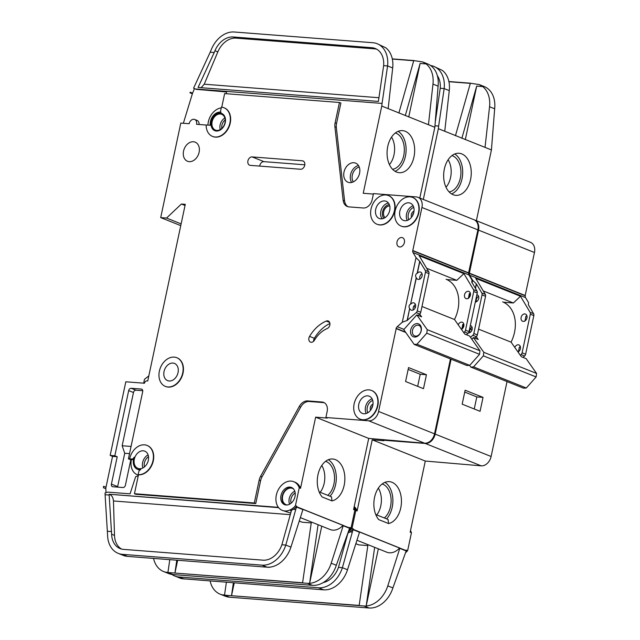 <?xml version="1.0" encoding="UTF-8"?>
<svg xmlns="http://www.w3.org/2000/svg" width="640" height="640" viewBox="0 0 640 640"><rect width="100%" height="100%" fill="white"/><g stroke="black" fill="none" stroke-linecap="round" stroke-linejoin="round"><path stroke-width="0.96" d="M414.536 337.048A6.944 5.16 111.8 0 1 410.712 329.92A6.944 5.16 111.8 0 1 417.392 323.608A6.944 5.16 111.8 0 1 421.216 330.736A6.944 5.16 111.8 0 1 414.536 337.048M417.928 325.176A5.664 4.208 -68.2 0 0 412.648 329.696A5.664 4.208 -68.2 0 0 414.664 335.904A5.664 4.208 -68.2 0 0 415.6 336.12A5.664 4.208 -68.2 0 0 420.888 331.6A5.664 4.208 -68.2 0 0 418.872 325.392A5.664 4.208 -68.2 0 0 417.928 325.176M426.776 333.192L427.232 329.672L416.816 314.904L403.76 329.64L414.168 344.408L416.984 344.248L426.776 333.192L479.528 354.304L479.976 350.784L469.568 336.016L464.776 334.096L454.496 319.512A30.872 22.944 -68.2 0 0 446.056 279.224M427.232 329.672L479.976 350.784M416.816 314.904L421.616 316.824L419.688 314.088M415.232 307.76L413.968 305.96M421.992 306.504L454.496 319.512M414.168 344.408L466.912 365.52L469.728 365.36L479.528 354.304M416.984 344.248L469.728 365.36M293.56 488.992A8.752 6.504 -68.2 0 0 292.528 488.424A8.752 6.504 -68.2 0 0 291.072 488.088A8.752 6.504 -68.2 0 0 282.912 495.072A8.752 6.504 -68.2 0 0 286.024 504.672A8.752 6.504 -68.2 0 0 287.168 504.976M349.032 530.032A15.44 11.472 -68.2 0 0 351.056 527.976L354.864 510.064A15.44 11.472 -68.2 0 0 353.912 508.016M302.976 509.376L342.976 525.376L349.672 527.96L349.776 527.464L351.056 527.976M295.432 505.712L299.24 487.8A15.44 11.472 -68.2 0 0 293.736 481.704A15.44 11.472 -68.2 0 0 291.168 481.112A15.44 11.472 -68.2 0 0 276.76 493.44A15.44 11.472 -68.2 0 0 282.264 510.368A15.44 11.472 -68.2 0 0 284.824 510.96A15.44 11.472 -68.2 0 0 295.432 505.712L296.712 506.224A15.44 11.472 111.8 0 1 293.376 509.296L290.568 510.832L291.28 511.112M282.264 510.368L290.72 513.104M285.216 504.848A9.264 6.88 111.8 0 1 282.68 494.552A9.264 6.88 111.8 0 1 291.176 487.592A9.264 6.88 111.8 0 1 292.064 487.736M289.904 487.08A9.264 6.88 -68.2 0 0 281.256 494.48A9.264 6.88 -68.2 0 0 284.552 504.64A9.264 6.88 -68.2 0 0 286.096 504.992A9.264 6.88 -68.2 0 0 294.736 497.6A9.264 6.88 -68.2 0 0 291.44 487.44A9.264 6.88 -68.2 0 0 289.904 487.08M389.736 205.912A6.56 4.872 -68.2 0 0 384.096 210.448A6.56 4.872 -68.2 0 0 385.04 217.632M327.568 320.84A4.12 3.056 111.8 0 1 328.256 321A4.12 3.056 111.8 0 1 329.896 324.712A4.12 3.056 111.8 0 1 327.16 328.576A25.728 19.12 111.8 0 0 314.496 340.184A4.12 3.056 111.8 0 1 310.504 342.112A4.12 3.056 111.8 0 1 309.568 336.384A33.96 25.24 111.8 0 1 326.288 321.064A4.12 3.056 111.8 0 1 327.568 320.84M371.6 408.64A2.808 2.088 111.8 0 1 372.64 406.032M412.632 215.592A2.808 2.088 111.8 0 1 413.672 212.984M206.832 125.088L196.56 124.288A4.888 3.632 -68.2 0 0 194.68 119.464A4.888 3.632 -68.2 0 0 193.872 119.28A4.888 3.632 -68.2 0 0 189.168 123.72L180.8 123.072L160.704 217.6L166.544 218.056L181.392 204.032L185.28 204.336L147.744 380.96L146.96 380.896A2.576 1.912 -68.2 0 0 144.488 383.232L125.808 381.792L110.16 455.424L114.824 455.784L117.224 456.744L112.552 456.384L110.16 455.424M379.536 224.824A15.44 11.472 -68.2 0 0 393.944 212.496A15.44 11.472 -68.2 0 0 388.448 195.56A15.44 11.472 -68.2 0 0 385.88 194.968A15.44 11.472 -68.2 0 0 371.472 207.296A15.44 11.472 -68.2 0 0 376.976 224.232A15.44 11.472 -68.2 0 0 379.536 224.824M388.608 195.632A15.44 11.472 111.8 0 1 388.768 195.688A15.44 11.472 111.8 0 1 394.264 212.624A15.44 11.472 111.8 0 1 379.856 224.952A15.44 11.472 111.8 0 1 377.296 224.36A15.44 11.472 111.8 0 1 377.136 224.288M403.664 226.688A15.44 11.472 -68.2 0 0 418.072 214.36A15.44 11.472 -68.2 0 0 412.576 197.432A15.44 11.472 -68.2 0 0 410.008 196.84A15.44 11.472 -68.2 0 0 395.6 209.16A15.44 11.472 -68.2 0 0 401.104 226.096A15.44 11.472 -68.2 0 0 403.664 226.688M412.736 197.496A15.44 11.472 111.8 0 1 412.896 197.56A15.44 11.472 111.8 0 1 418.392 214.488A15.44 11.472 111.8 0 1 403.984 226.816A15.44 11.472 111.8 0 1 401.424 226.224A15.44 11.472 111.8 0 1 401.264 226.16M167.872 386.96A15.44 11.472 -68.2 0 0 182.28 374.64A15.44 11.472 -68.2 0 0 176.784 357.704A15.44 11.472 -68.2 0 0 174.216 357.112A15.44 11.472 -68.2 0 0 159.808 369.44A15.44 11.472 -68.2 0 0 165.312 386.368A15.44 11.472 -68.2 0 0 167.872 386.96M176.936 357.768A15.44 11.472 111.8 0 1 177.096 357.832A15.44 11.472 111.8 0 1 182.6 374.768A15.44 11.472 111.8 0 1 168.192 387.088A15.44 11.472 111.8 0 1 165.624 386.496A15.44 11.472 111.8 0 1 165.472 386.432M172.944 363.08A9.264 6.88 -68.2 0 0 164.304 370.48A9.264 6.88 -68.2 0 0 167.6 380.64A9.264 6.88 -68.2 0 0 169.144 380.992A9.264 6.88 -68.2 0 0 177.784 373.6A9.264 6.88 -68.2 0 0 174.488 363.44A9.264 6.88 -68.2 0 0 172.944 363.08M129.648 458.848L131.792 459.016A2.576 1.912 111.8 0 0 134.12 457.176A10.288 7.648 111.8 0 0 137.504 469.312A10.288 7.648 111.8 0 0 140.808 469.624A2.576 1.912 111.8 0 0 138.736 471.944L138.152 474.68A15.44 11.472 -68.2 0 0 152.56 462.352A15.44 11.472 -68.2 0 0 147.064 445.424A15.44 11.472 -68.2 0 0 144.496 444.832A15.44 11.472 -68.2 0 0 129.648 458.848L128.416 458.856L130.808 459.816L125.416 485.192A2.576 1.912 111.8 0 1 122.944 487.528L112.824 486.744A2.576 1.912 111.8 0 1 112.4 486.648A2.576 1.912 111.8 0 1 111.408 484.112L117.224 456.744M362.632 419.728A15.44 11.472 -68.2 0 0 377.04 407.408A15.44 11.472 -68.2 0 0 371.544 390.472A15.44 11.472 -68.2 0 0 368.976 389.88A15.44 11.472 -68.2 0 0 354.568 402.208A15.44 11.472 -68.2 0 0 360.072 419.136A15.44 11.472 -68.2 0 0 362.632 419.728M371.696 390.536A15.44 11.472 111.8 0 1 371.864 390.6A15.44 11.472 111.8 0 1 377.36 407.536A15.44 11.472 111.8 0 1 362.952 419.856A15.44 11.472 111.8 0 1 360.392 419.264A15.44 11.472 111.8 0 1 360.232 419.2M214.96 130.736A9.264 6.88 111.8 0 1 211.856 120.528A9.264 6.88 111.8 0 1 220.464 113.248A9.264 6.88 111.8 0 1 221.84 113.544M220.144 113.12A9.264 6.88 -68.2 0 0 211.504 120.512A9.264 6.88 -68.2 0 0 214.8 130.672A9.264 6.88 -68.2 0 0 216.336 131.032A9.264 6.88 -68.2 0 0 224.984 123.632A9.264 6.88 -68.2 0 0 221.688 113.472A9.264 6.88 -68.2 0 0 220.144 113.12M223.976 107.744A15.44 11.472 -68.2 0 1 228.896 126.336A15.44 11.472 -68.2 0 1 212.504 136.408A15.44 11.472 -68.2 0 1 206.184 126.288A1.032 0.768 111.8 0 1 207.2 125.008L210.232 125.248A10.288 7.648 111.8 0 1 220.36 112.12A10.288 7.648 111.8 0 1 221.056 112.216A1.032 0.768 111.8 0 1 220.56 111.176L221.416 107.144A15.44 11.472 -68.2 0 1 223.976 107.744L224.296 107.872A15.44 11.472 111.8 0 1 229.216 126.464A15.44 11.472 111.8 0 1 212.824 136.536A15.44 11.472 111.8 0 1 212.664 136.472M392.544 169.28A18.392 11.984 94.4 0 0 403.736 155.568A18.392 11.984 94.4 0 0 395.36 132.96M389.424 164.6A18.392 11.984 94.4 0 0 394 154.816A18.392 11.984 94.4 0 0 391.552 137.112M387.76 146.416A21.096 13.752 -85.6 0 1 402.496 130.624A21.096 13.752 -85.6 0 1 413.976 156.904A21.096 13.752 -85.6 0 1 399.24 172.696A21.096 13.752 -85.6 0 1 387.76 146.416M395.04 171.312A21.096 13.752 94.4 0 0 405.416 156.24A21.096 13.752 94.4 0 0 398.136 131.344M384.616 200.944A9.264 6.88 -68.2 0 0 375.968 208.336A9.264 6.88 -68.2 0 0 379.272 218.496A9.264 6.88 -68.2 0 0 380.808 218.848A9.264 6.88 -68.2 0 0 389.448 211.456A9.264 6.88 -68.2 0 0 386.152 201.296A9.264 6.88 -68.2 0 0 384.616 200.944M193.44 141.752A10.288 7.648 -68.2 0 0 183.84 149.968A10.288 7.648 -68.2 0 0 187.504 161.256A10.288 7.648 -68.2 0 0 189.216 161.648A10.288 7.648 -68.2 0 0 198.816 153.432A10.288 7.648 -68.2 0 0 195.152 142.144A10.288 7.648 -68.2 0 0 193.44 141.752M220.304 113.992A8.488 6.312 -68.2 0 0 212.384 120.768A8.488 6.312 -68.2 0 0 215.408 130.088A8.488 6.312 -68.2 0 0 216.816 130.408A8.488 6.312 -68.2 0 0 224.744 123.632A8.488 6.312 -68.2 0 0 221.72 114.32A8.488 6.312 -68.2 0 0 220.304 113.992M143.224 450.8A9.264 6.88 -68.2 0 0 134.584 458.192A9.264 6.88 -68.2 0 0 137.88 468.352A9.264 6.88 -68.2 0 0 139.424 468.712A9.264 6.88 -68.2 0 0 148.064 461.312A9.264 6.88 -68.2 0 0 144.768 451.152A9.264 6.88 -68.2 0 0 143.224 450.8M408.744 202.808A9.264 6.88 -68.2 0 0 400.096 210.2A9.264 6.88 -68.2 0 0 403.392 220.36A9.264 6.88 -68.2 0 0 404.936 220.72A9.264 6.88 -68.2 0 0 413.576 213.32A9.264 6.88 -68.2 0 0 410.28 203.16A9.264 6.88 -68.2 0 0 408.744 202.808M367.712 395.848A9.264 6.88 -68.2 0 0 359.064 403.248A9.264 6.88 -68.2 0 0 362.36 413.408A9.264 6.88 -68.2 0 0 363.904 413.76A9.264 6.88 -68.2 0 0 372.544 406.368A9.264 6.88 -68.2 0 0 369.248 396.208A9.264 6.88 -68.2 0 0 367.712 395.848M401.712 237.512A4.888 3.632 -68.2 0 0 397.144 241.416A4.888 3.632 -68.2 0 0 398.888 246.776A4.888 3.632 -68.2 0 0 399.704 246.968A4.888 3.632 -68.2 0 0 404.264 243.064A4.888 3.632 -68.2 0 0 402.52 237.704A4.888 3.632 -68.2 0 0 401.712 237.512M407.288 320.504L409.656 308.536L407.128 320.44L416.232 312.632A2.576 1.912 -68.2 0 0 417.248 310.848L425.456 272.232A2.576 1.912 -68.2 0 0 425.224 270.352L419.696 261.312L417.168 273.208C415.456 274.392 415.136 275.888 416.216 277.688L416.376 277.752A3.856 2.872 -68.2 0 0 417.752 279.28A3.856 2.872 -68.2 0 0 418.392 279.424A3.856 2.872 -68.2 0 0 421.992 276.344A3.856 2.872 -68.2 0 0 420.624 272.112A3.856 2.872 -68.2 0 0 419.976 271.96A3.856 2.872 -68.2 0 0 417.328 273.272L419.856 261.376M416.216 277.688L410.608 304.056C408.896 305.24 408.584 306.736 409.656 308.536M410.608 304.056L416.376 277.752M409.816 308.6A3.856 2.872 -68.2 0 0 411.192 310.128A3.856 2.872 -68.2 0 0 411.84 310.272A3.856 2.872 -68.2 0 0 415.44 307.192A3.856 2.872 -68.2 0 0 414.064 302.96A3.856 2.872 -68.2 0 0 413.424 302.808A3.856 2.872 -68.2 0 0 410.768 304.12M413.312 309.936A3.856 2.872 111.8 0 1 415.464 304.552M419.864 279.088A3.856 2.872 111.8 0 1 422.024 273.704M353.904 162.72A10.288 7.648 -68.2 0 0 344.296 170.936A10.288 7.648 -68.2 0 0 347.968 182.224A10.288 7.648 -68.2 0 0 349.672 182.624A10.288 7.648 -68.2 0 0 359.28 174.408A10.288 7.648 -68.2 0 0 355.616 163.12A10.288 7.648 -68.2 0 0 353.904 162.72M463.736 323.872A3.856 2.872 -68.2 0 0 462.56 324.848L462.784 324.6M461.768 329.392L462.72 324.912M461.424 329.336A3.856 2.872 -68.2 0 0 463.888 325.696A3.856 2.872 -68.2 0 0 462.336 322.28A3.856 2.872 -68.2 0 0 461.696 322.128A3.856 2.872 -68.2 0 0 458.232 324.808M470.296 293.024A3.856 2.872 -68.2 0 0 469.112 294L469.344 293.752M468.328 298.544L469.272 294.064M468.248 291.28A3.856 2.872 -68.2 0 0 464.648 294.36A3.856 2.872 -68.2 0 0 466.024 298.6A3.856 2.872 -68.2 0 0 466.664 298.744A3.856 2.872 -68.2 0 0 470.264 295.664A3.856 2.872 -68.2 0 0 468.896 291.432A3.856 2.872 -68.2 0 0 468.248 291.28M327.744 495.32A18.392 11.984 94.4 0 0 333.936 483.936A18.392 11.984 94.4 0 0 325.56 461.336M320.184 492.288A18.392 11.984 94.4 0 0 324.208 483.184A18.392 11.984 94.4 0 0 321.752 465.48M331.976 500.904L322.128 496.968A21.096 13.752 -85.6 0 1 317.968 474.784A21.096 13.752 -85.6 0 1 332.696 458.992A21.096 13.752 -85.6 0 1 344.176 485.272A21.096 13.752 -85.6 0 1 331.976 500.904L331.472 496.808L319.16 491.88M328.336 459.712A21.096 13.752 -85.6 0 1 335.616 484.608A21.096 13.752 -85.6 0 1 330.016 496.224M299.256 521.04L302.224 522.224L311.248 522.928M293.376 509.296L295.744 509.48L296.52 507.056A2.576 1.912 -68.2 0 0 296.608 506.728L343.28 525.4A2.576 1.912 -68.2 0 1 343.192 525.728L331.208 563.224L336.32 565.264L349.584 528.288A2.576 1.912 111.8 0 0 349.672 527.96M354.864 510.064L353.584 509.552L368.712 438.408L424.624 443.2A10.288 7.648 -68.2 0 0 434.528 433.848L450.448 358.928M303 509.28A2.576 1.912 111.8 0 1 302.912 509.608L290.928 547.096A25.728 19.12 111.8 0 1 269.328 567.192A25.728 19.12 111.8 0 1 267.056 567.184L269.328 567.192M342.976 525.376A15.44 11.472 111.8 0 1 330.216 529.56L300.352 517.608M321.76 526.176L309.608 583.312A25.728 19.12 -68.2 0 0 331.208 563.224M290.568 510.832L291.336 510.888L281.88 544.752L285.808 545.056L290.928 547.096M295.744 509.48L285.808 545.056A25.728 19.12 -68.2 0 1 261.936 565.144L267.056 567.184M138.24 475.88L135.656 476.648L130.064 493.84L107.872 492.12L105.04 492.96L105.096 494.728L109.168 495.04L109.144 494.24L278.376 507.336M293.736 481.704L295.016 482.216A15.44 11.472 111.8 0 1 300.52 488.312L315.64 417.168L368.712 438.408M147.216 445.488A15.44 11.472 111.8 0 1 147.376 445.552A15.44 11.472 111.8 0 1 152.88 462.48A15.44 11.472 111.8 0 1 138.472 474.808L134.456 493.712L254.304 502.984L259.168 480.112A10.288 7.648 -68.2 0 1 260.592 476.312L299.288 406.472A10.288 7.648 -68.2 0 1 307.768 400.92L322.048 402.032A9.264 6.88 -68.2 0 1 323.584 402.384A9.264 6.88 -68.2 0 1 327.144 411.528L325.88 417.496L327.32 418.072L315.64 417.168M322.048 402.032L323.488 402.608A9.264 6.88 111.8 0 1 324.28 402.728M323.488 402.608L309.208 401.496A10.288 7.648 111.8 0 0 300.728 407.048L262.032 476.888A10.288 7.648 111.8 0 0 260.608 480.688L255.744 503.56L254.304 502.984M134.456 493.712L135.888 494.288L255.744 503.56M296.608 506.728L296.712 506.224M109.144 494.24L278.64 507.664M290.288 514.656L113.456 500.976L114.504 535.392A20.584 15.296 -68.2 0 0 121.576 549.064M373.368 194.064L363.232 193.28L381.768 106.056L434.84 127.288L419.8 198.04M471.776 282.312L471.976 280L468.944 274.928A2.576 1.912 -68.2 0 1 468.688 273.144L412.744 250.76A2.576 1.912 -68.2 0 0 413 252.536L468.944 274.928M468.536 273.088L477.888 229.864A10.288 7.648 -68.2 0 0 473.928 219.704L417.984 197.312A10.288 7.648 -68.2 0 0 416.272 196.92L373.464 193.608L372.2 199.576A9.264 6.88 -68.2 0 1 363.288 207.992L349.008 206.888A10.288 7.648 -68.2 0 1 347.304 206.488A10.288 7.648 -68.2 0 1 343.128 200.224L334.896 126.752L336.328 127.328A10.288 7.648 111.8 0 1 336.544 123.44L340.88 103.048L339.44 102.472L335.104 122.864A10.288 7.648 -68.2 0 0 334.896 126.752M407.128 320.44L402.288 322.24L416.032 257.616L413 252.536M325.88 417.496L368.68 420.808A10.288 7.648 -68.2 0 0 378.584 411.456L396.24 328.368A2.576 1.912 -68.2 0 1 397.24 326.688L402.288 322.24M466.432 334.76L468.024 333.352A2.576 1.912 -68.2 0 0 469.04 331.576L477.248 292.96A2.576 1.912 -68.2 0 0 477.008 291.08L471.808 282.168M463.736 332.624L464.504 331.952A2.576 1.912 -68.2 0 0 465.52 330.168L469.04 331.576M417.248 310.848L420.768 312.256A2.576 1.912 111.8 0 1 419.752 314.04L418.16 315.44M416.032 257.616L419.696 261.312M465.52 330.168L473.736 291.552A2.576 1.912 -68.2 0 0 473.496 289.672L463.904 273.616L419.144 255.704L428.736 271.76A2.576 1.912 111.8 0 1 428.976 273.64L420.768 312.256M412.744 250.76L421.936 207.472A10.288 7.648 -68.2 0 0 417.984 197.312M221.752 107.184L224.64 93.592L339.44 102.472M128.416 458.856L142.688 391.688A2.576 1.912 111.8 0 0 141.704 389.152A2.576 1.912 111.8 0 0 141.272 389.056L131.152 388.272A2.576 1.912 111.8 0 0 128.68 390.608L114.824 455.784M250.328 165.368A4.376 3.248 111.8 0 1 249.6 165.2A4.376 3.248 111.8 0 1 248.04 160.4A4.376 3.248 111.8 0 1 252.12 156.912L302.32 160.792A4.376 3.248 111.8 0 1 303.048 160.96A4.376 3.248 111.8 0 1 304.608 165.76A4.376 3.248 111.8 0 1 300.528 169.256L250.328 165.368M131.344 459.856L130.808 459.816M105.976 492.68L105.856 488.72A5.144 3.824 111.8 0 1 106 487.232L112.552 456.384M133.432 459.712L131.408 459.552A15.44 11.472 -68.2 0 0 137.344 474.792L138.304 475.176A15.44 11.472 -68.2 0 0 138.384 475.208M221.256 107.896A15.44 11.472 -68.2 0 0 207.92 125.064M299.24 487.8L300.52 488.312M137.344 474.792A15.44 11.472 -68.2 0 0 138.4 475.136M103.464 487.76L103.6 486.272A5.144 3.824 -68.2 0 0 103.464 487.76L105.856 488.72M105.096 494.728L107.592 535.432A25.728 19.12 -68.2 0 0 118.184 553.36A25.728 19.12 -68.2 0 0 122.456 554.352L261.936 565.144M103.6 486.272L106 487.232M183.36 123.272L192.36 93.784A5.144 3.824 111.8 0 1 192.584 93.152L194.504 88.592M160.704 217.6L180.76 225.624M434.84 127.288L438.08 86.144A25.728 19.12 111.8 0 0 427.672 63.928L422.672 61.928L413.768 60.592L398.864 113.064M190.192 92.192A5.144 3.824 -68.2 0 0 189.96 92.824L190.192 92.192L192.584 93.152M413.768 60.592L413.104 62.904M413.56 60.704L392.328 59.064L413.576 60.712M153.56 558.408A25.728 19.12 -68.2 0 0 163.576 571.528A25.728 19.12 -68.2 0 0 165.648 572.176L167.944 572.352M336.32 565.264A25.728 19.12 111.8 0 1 312.448 585.352L307.336 583.304L309.576 583.48L174.928 573.064L302.592 582.768M165.632 572.176L167.928 572.52L169.784 559.664M174.968 572.896L177.656 560.272M302.224 522.224A1.288 0.96 111.8 0 1 301.824 522.064M122.456 554.352L127.568 556.4L269.296 567.36M127.568 556.4L125.368 556.056A25.728 19.12 111.8 0 1 123.296 555.408L118.184 553.36M377.16 43.712A25.728 19.12 -68.2 0 0 372.888 42.728L234.256 32A25.728 19.12 -68.2 0 0 211.448 49.208L210.184 52.208L214.208 52.512L214.952 50.744A20.584 15.296 111.8 0 1 233.2 36.976L371.832 47.704A20.584 15.296 111.8 0 1 375.248 48.496A20.584 15.296 111.8 0 1 383.64 65.624L387.576 65.928A25.728 19.12 -68.2 0 0 377.16 43.712L385.8 47.792A25.728 19.12 111.8 0 1 392.688 67.976L388.168 108.608M428.448 124.728L432.968 84.096A25.728 19.12 -68.2 0 0 426.08 63.912L420.112 63.448L408.728 117.016M281.88 544.752A20.584 15.296 111.8 0 1 263 560.168L123.512 549.376A20.584 15.296 111.8 0 1 120.096 548.584A20.584 15.296 111.8 0 1 111.624 534.24L109.168 495.04M107.464 531.256L111.544 531.568M226.176 93.712L226.608 91.68L196.192 89.328L193.584 88.184L210.184 52.208M195.408 88.984L382.064 103.424L381.768 106.056M392.688 67.976L387.576 65.928L382.064 103.424M383.64 65.624L378.392 101.424L198.072 87.472L214.208 52.512M426.08 63.912L422.672 61.928M392.296 58.88L413.616 60.528M167.848 572.52L172.968 574.56A25.728 19.12 111.8 0 1 168.696 573.576L163.576 571.528M172.968 574.56L312.448 585.352M318.072 524.704L309.608 583.312M302.568 582.936L311.376 522.024M176.784 560.2L174.928 573.064L167.92 572.52M412.792 250.512L468.736 272.896M189.96 92.824L192.36 93.784M166.544 218.056L181.128 223.888M181.392 204.032L185.04 205.488M423.488 388.672L405.584 381.512L408.544 367.576L426.448 374.744L423.488 388.672M396.192 328.624L405.728 332.44M396.048 328.36L405.528 332.152M396.24 328.368L405.464 332.064M148.816 375.904L144.48 379.312L143.664 383.168M336.328 127.328L344.568 200.8A10.288 7.648 111.8 0 0 348.04 206.728M446.864 279.568L456.784 280.336L426.656 268.28M463.904 273.616L456.784 280.336M376.648 49.168A20.584 15.296 -68.2 0 0 374.712 48.856L236.072 38.128A20.584 15.296 -68.2 0 0 217.824 51.896L204.232 84.208L378.936 97.728M201.12 87.704L204.232 84.208M113.456 500.976C113.16 497.84 112.04 495.72 110.104 494.624M420.112 63.448L405.288 115.64M139.728 470.176A10.288 7.648 111.8 0 1 139.256 470.016L137.504 469.312M194.68 119.464L197.08 120.424A4.888 3.632 111.8 0 1 199.072 124.488M196.192 89.328L226.544 91.984M142.744 390.712L135.952 390.192A2.576 1.912 -68.2 0 0 133.472 392.528L122.16 445.76L131.048 446.448M122.16 445.76L124.728 453.272L117.64 486.6A2.576 1.912 -68.2 0 0 117.576 487.112M329.92 323.496A33.96 25.24 -68.2 0 0 314.368 338.304A4.12 3.056 -68.2 0 0 313.608 341.296M124.728 453.272L129.52 453.64M304.808 164.808L263.952 161.648A4.376 3.248 -68.2 0 0 259.664 166.088M417.656 386.336L420.224 374.264L408.152 369.432M420.224 374.264L426.448 374.744M469.56 365.368L470.752 367.056L473.568 366.896L483.36 355.84L536.112 376.952L536.56 373.432L526.152 358.656L521.36 356.736L511.08 342.16A30.872 22.944 -68.2 0 0 502.64 301.872M483.36 355.84L483.816 352.32L536.56 373.432M483.816 352.32L473.4 337.544L478.2 339.464L476.272 336.736M471.816 330.4L470.552 328.608M478.576 329.144L511.08 342.16M470.752 367.056L523.496 388.168L526.312 388L536.112 376.952M473.568 366.896L526.312 388M471.872 339.28L473.4 337.544M405.616 552.68A15.44 11.472 -68.2 0 0 407.64 550.624L411.448 532.712A15.44 11.472 -68.2 0 0 410.496 530.656M359.56 532.016L399.56 548.024L406.256 550.608L406.36 550.112L407.64 550.624M348.512 531.536A15.44 11.472 -68.2 0 0 352.016 528.36L353.296 528.872A15.44 11.472 111.8 0 1 349.96 531.936L347.936 533.136M449.128 191.928A18.392 11.984 94.4 0 0 460.32 178.216A18.392 11.984 94.4 0 0 451.944 155.608M446.008 187.24A18.392 11.984 94.4 0 0 450.584 177.456A18.392 11.984 94.4 0 0 448.136 159.76M444.344 169.056A21.096 13.752 -85.6 0 1 459.08 153.264A21.096 13.752 -85.6 0 1 470.56 179.552A21.096 13.752 -85.6 0 1 455.824 195.336A21.096 13.752 -85.6 0 1 444.344 169.056M451.624 193.952A21.096 13.752 94.4 0 0 462 178.888A21.096 13.752 94.4 0 0 454.72 153.984M469.896 332.584A3.856 2.872 111.8 0 1 472.048 327.2M476.448 301.736A3.856 2.872 111.8 0 1 478.608 296.352M520.32 346.52A3.856 2.872 -68.2 0 0 519.144 347.496L519.368 347.24M518.352 352.032L519.304 347.56M518.008 351.984A3.856 2.872 -68.2 0 0 520.472 348.344A3.856 2.872 -68.2 0 0 518.92 344.92A3.856 2.872 -68.2 0 0 518.28 344.776A3.856 2.872 -68.2 0 0 514.816 347.456M526.88 315.672A3.856 2.872 -68.2 0 0 525.696 316.648L525.928 316.392M524.912 321.192L525.856 316.712M524.832 313.928A3.856 2.872 -68.2 0 0 521.232 317.008A3.856 2.872 -68.2 0 0 522.608 321.24A3.856 2.872 -68.2 0 0 523.248 321.392A3.856 2.872 -68.2 0 0 526.848 318.312A3.856 2.872 -68.2 0 0 525.48 314.072A3.856 2.872 -68.2 0 0 524.832 313.928M384.328 517.96A18.392 11.984 94.4 0 0 390.52 506.584A18.392 11.984 94.4 0 0 382.144 483.976M376.768 514.936A18.392 11.984 94.4 0 0 380.792 505.832A18.392 11.984 94.4 0 0 378.336 488.128M388.56 523.552L378.712 519.608A21.096 13.752 -85.6 0 1 374.552 497.432A21.096 13.752 -85.6 0 1 389.28 481.64A21.096 13.752 -85.6 0 1 400.76 507.92A21.096 13.752 -85.6 0 1 388.56 523.552L388.056 519.448L375.744 514.528M384.92 482.36A21.096 13.752 -85.6 0 1 392.2 507.256A21.096 13.752 -85.6 0 1 386.6 518.872M355.84 543.688L358.808 544.872L367.832 545.568M349.96 531.936L352.328 532.12L353.104 529.696A2.576 1.912 -68.2 0 0 353.192 529.368L399.864 548.048A2.576 1.912 -68.2 0 1 399.776 548.376L387.792 585.864L392.904 587.912L406.168 550.936A2.576 1.912 111.8 0 0 406.256 550.608M411.448 532.712L410.168 532.2L425.296 461.048L481.208 465.84A10.288 7.648 -68.2 0 0 491.112 456.496L507.032 381.576M359.584 531.928A2.576 1.912 111.8 0 1 359.496 532.256L347.512 569.744A25.728 19.12 111.8 0 1 325.912 589.84A25.728 19.12 111.8 0 1 323.64 589.832L181.952 578.704A25.728 19.12 111.8 0 1 179.88 578.056L174.768 576.008A25.728 19.12 -68.2 0 0 179.04 576.992L318.52 587.784A25.728 19.12 -68.2 0 0 342.392 567.696L347.512 569.744M399.56 548.024A15.44 11.472 111.8 0 1 386.8 552.208L356.936 540.256M378.344 548.824L366.192 605.96A25.728 19.12 -68.2 0 0 387.792 585.864M347.8 533.52L338.464 567.392L342.392 567.696L352.328 532.12M354.232 506.52A15.44 11.472 111.8 0 1 357.104 510.96L372.224 439.816L425.296 461.048M382.504 439.936L383.904 440.72L372.224 439.816M353.192 529.368L353.296 528.872M423.32 199.448L438.352 128.696L485.032 147.376L491.424 149.936L476.384 220.688M528.36 304.96L528.56 302.648L525.528 297.576A2.576 1.912 -68.2 0 1 525.272 295.792L469.328 273.4A2.576 1.912 -68.2 0 0 469.584 275.184L525.528 297.576M525.12 295.728L534.472 252.504A10.288 7.648 -68.2 0 0 530.512 242.352L474.568 219.96A10.288 7.648 -68.2 0 0 474.24 219.84M523.016 357.4L524.608 356A2.576 1.912 -68.2 0 0 525.624 354.216L533.832 315.6A2.576 1.912 -68.2 0 0 533.592 313.728L528.392 304.808M520.32 355.272L521.088 354.592A2.576 1.912 -68.2 0 0 522.104 352.808L525.624 354.216M470.488 337.32L472.816 335.272A2.576 1.912 -68.2 0 0 473.832 333.496L477.352 334.904A2.576 1.912 111.8 0 1 476.336 336.68L474.744 338.08M472.072 282.808L472.616 280.256L469.584 275.184M472.616 280.256L476.44 284.016L481.808 293L485.32 294.408A2.576 1.912 111.8 0 1 485.56 296.288L477.352 334.904M522.104 352.808L530.32 314.192A2.576 1.912 -68.2 0 0 530.08 312.32L520.488 296.256L475.728 278.352L485.32 294.408M473.832 333.496L482.04 294.88A2.576 1.912 -68.2 0 0 481.808 293M462.304 328.752L463.28 324.16M468.864 297.904L469.84 293.32M469.328 273.4L478.52 230.12A10.288 7.648 -68.2 0 0 474.568 219.96M382.464 440.144L425.264 443.456A10.288 7.648 -68.2 0 0 435.168 434.104L451.088 359.184M352.016 528.36L355.824 510.448L357.104 510.96M491.424 149.936L494.664 108.792A25.728 19.12 111.8 0 0 484.256 86.576L479.256 84.568L470.352 83.24L455.448 135.712M470.352 83.24L469.688 85.552M470.144 83.352L448.912 81.712L470.16 83.36M210.144 581.056A25.728 19.12 -68.2 0 0 220.16 594.176A25.728 19.12 -68.2 0 0 222.232 594.824L224.528 595M392.904 587.912A25.728 19.12 111.8 0 1 369.032 608L363.92 605.952L366.16 606.128L231.52 595.712L359.176 605.416M222.216 594.816L224.512 595.168L226.368 582.304M231.552 595.544L234.24 582.912M358.808 544.872A1.288 0.96 111.8 0 1 358.408 544.712M437.344 75.64A20.584 15.296 111.8 0 1 440.224 88.272L444.16 88.576A25.728 19.12 -68.2 0 0 433.744 66.36L442.384 70.432A25.728 19.12 111.8 0 1 449.272 90.624L444.752 131.256M485.032 147.376L489.552 106.744A25.728 19.12 -68.2 0 0 482.664 86.56L476.696 86.096L465.312 139.656M171.872 574.44A25.728 19.12 -68.2 0 0 174.768 576.008M338.464 567.392A20.584 15.296 111.8 0 1 323.256 582.56M433.744 66.36A25.728 19.12 -68.2 0 0 430.568 65.496M435.008 125.792L438.648 126.072L438.352 128.696M449.272 90.624L444.16 88.576L438.648 126.072M440.224 88.272L435.4 121.184M475.312 302.072A3.856 2.872 -68.2 0 0 478.64 298.784A3.856 2.872 -68.2 0 0 477.208 294.76A3.856 2.872 -68.2 0 0 476.888 294.656M468.424 332.92A3.856 2.872 -68.2 0 0 472.024 329.832A3.856 2.872 -68.2 0 0 470.648 325.6A3.856 2.872 -68.2 0 0 470.328 325.504M482.664 86.56L479.256 84.568M448.88 81.528L470.2 83.176M224.432 595.16L229.552 597.208A25.728 19.12 111.8 0 1 225.28 596.216L220.16 594.176M229.552 597.208L369.032 608M374.656 547.344L366.192 605.96M359.152 605.584L367.96 544.664M233.368 582.848L231.512 595.704L224.504 595.168M469.376 273.152L525.32 295.544M480.072 411.32L462.168 404.152L465.128 390.224L483.032 397.384L480.072 411.32M503.448 302.216L513.368 302.984L483.24 290.928M520.488 296.256L513.368 302.984M476.696 86.096L461.872 138.28M476.28 283.952L475.352 288.312M475.48 288.528L476.44 284.016M474.24 408.984L476.808 396.904L464.736 392.072M476.808 396.904L483.032 397.384M355.824 510.448A15.44 11.472 -68.2 0 0 354.08 507.224M407.264 220.424A9.264 6.88 111.8 0 1 413.12 205.792M413.76 207.384A7.976 5.928 -68.2 0 0 408.832 219.712M366.232 413.464A9.264 6.88 111.8 0 1 372.088 398.832M372.728 400.432A7.976 5.928 -68.2 0 0 367.8 412.752M351.672 182.464A10.288 7.648 111.8 0 1 351.24 172.456A10.288 7.648 111.8 0 1 358.456 165.504M359.24 167.048A9.008 6.696 -68.2 0 0 352.928 173.128A9.008 6.696 -68.2 0 0 353.304 181.88M289.6 504.2A8.752 6.504 111.8 0 1 294.792 491.232M295.184 493A7.464 5.544 -68.2 0 0 291.104 503.192M142.864 467.952A9.264 6.88 111.8 0 1 148.096 454.888M148.504 456.688A7.976 5.928 -68.2 0 0 144.408 466.928M220.248 129.568A8.488 6.312 111.8 0 1 224.864 118.04M225.2 119.944A7.208 5.352 -68.2 0 0 221.808 128.408M382.112 218.8A9.264 6.88 111.8 0 1 381.432 209.384A9.264 6.88 111.8 0 1 388.424 203.04M389.304 204.576A7.976 5.928 -68.2 0 0 383.12 210.064A7.976 5.928 -68.2 0 0 383.816 218.304M397.24 326.688L403.984 329.384M464.504 331.952L468.024 333.352M416.232 312.632L419.752 314.04M425.224 270.352L428.736 271.76M473.496 289.672L477.008 291.08M425.456 272.232L428.976 273.64M368.68 420.808L424.624 443.2M370.552 410.256A3.984 2.96 111.8 0 1 373 404.136M411.584 217.216A3.984 2.96 111.8 0 1 414.032 211.088M473.736 291.552L477.248 292.96M432.968 84.096L438.08 86.144M343.192 525.728L349.584 528.288M296.52 507.056L302.912 509.608M421.936 207.472L477.888 229.864M378.584 411.456L434.528 433.848M233.2 36.976L236.072 38.128M371.832 47.704L374.712 48.856M214.952 50.744L217.824 51.896M111.624 534.24L114.504 535.392M131.792 459.016L133.44 459.68M141.272 389.056L142.08 389.376M131.152 388.272L135.952 390.192M128.68 390.608L133.472 392.528M111.408 484.112L117.64 486.6M307.768 400.92L309.208 401.496M299.288 406.472L300.728 407.048M260.592 476.312L262.032 476.888M259.168 480.112L260.608 480.688M335.104 122.864L336.544 123.44M343.128 200.224L344.568 200.8M326.288 321.064L329.632 322.4M309.568 336.384L314.368 338.304M252.12 156.912L263.952 161.648M302.32 160.792L303.688 161.344M346.872 537.304L346.44 537.272M521.088 354.592L524.608 356M472.816 335.272L476.336 336.68M530.08 312.32L533.592 313.728M482.04 294.88L485.56 296.288M425.264 443.456L481.208 465.84M318.52 587.784L323.64 589.832M530.32 314.192L533.832 315.6M489.552 106.744L494.664 108.792M399.776 548.376L406.168 550.936M179.04 576.992L184.152 579.04M353.104 529.696L359.496 532.256M478.52 230.12L534.472 252.504M435.168 434.104L491.112 456.496M299.248 521.072L302.016 522.176M355.832 543.72L358.6 544.824"/></g></svg>
